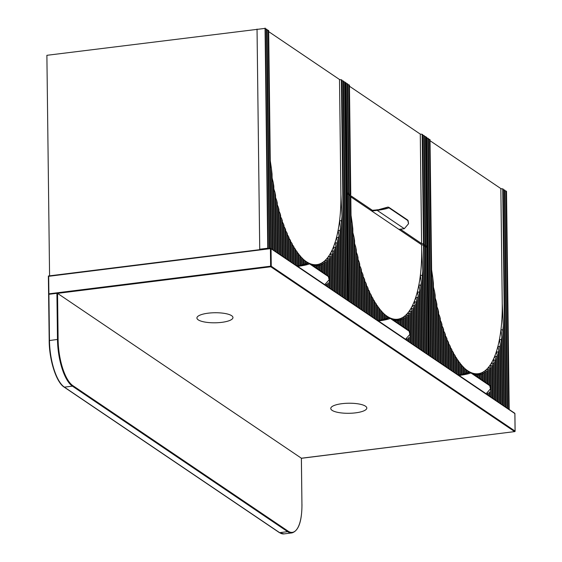 <?xml version="1.0" encoding="UTF-8"?>
<svg xmlns="http://www.w3.org/2000/svg" width="562" height="562" viewBox="0 0 562 562"><rect width="100%" height="100%" fill="white"/><g stroke="black" fill="none" stroke-linecap="round" stroke-linejoin="round"><path stroke-width="0.84" d="M56.917 293.301L48.901 294.298L49.47 340.446A38.448 13.776 82.9 0 0 64.391 387.148L279.63 532.664A38.448 13.776 82.9 0 0 283.943 533.9L279.356 532.6A0.478 0.429 -55.9 0 0 279.63 532.664L287.646 531.666L72.407 386.15L64.391 387.148A0.478 0.429 -55.9 0 1 64.117 387.085C56.242 382.209 49.238 360.059 49.168 340.572L57.486 339.448L56.917 293.301L57.542 293.364L58.111 339.511A37.97 13.607 82.9 0 0 72.842 385.63L288.088 531.146A37.97 13.607 82.9 0 0 301.935 504.353L301.365 458.206L57.542 293.364L270.821 266.774A0.478 0.429 -55.9 0 0 271.256 266.255L515.08 431.096L514.869 413.555L271.046 248.72L271.256 266.255L270.631 266.191L270.42 248.65L48.683 276.3L270.491 248.327M48.683 276.3L48.901 293.835L270.631 266.191L270.821 266.774L514.644 431.609L301.365 458.304M49.203 340.523L48.901 294.298M332.093 410.344A18.026 5.03 179.3 0 0 352.276 413.161A18.026 5.03 179.3 0 0 366.81 408.04A18.026 5.03 179.3 0 0 365.483 406.178A18.026 5.03 179.3 0 0 345.3 403.361A18.026 5.03 179.3 0 0 330.765 408.483A18.026 5.03 179.3 0 0 332.093 410.344M198.238 319.855A18.026 5.03 179.3 0 0 218.421 322.665A18.026 5.03 179.3 0 0 232.963 317.551A18.026 5.03 179.3 0 0 231.635 315.689A18.026 5.03 179.3 0 0 211.453 312.872A18.026 5.03 179.3 0 0 196.918 317.994A18.026 5.03 179.3 0 0 198.238 319.855M265.053 28.1L267.744 248.221L268.109 248.467L265.419 28.346L46.885 55.308L49.575 275.851M267.744 248.221L259.728 249.226L257.038 29.098L259.735 249.647M431.609 269.837L432.782 277.754L433.766 358.507M433.428 287.112L434.559 291.523L435.395 359.603M432.782 277.754A96.608 34.619 -97.1 0 0 433.379 283.072L434.307 358.872M435.178 298.029L436.295 301.422L437.025 360.706M434.559 291.523A96.608 34.619 -97.1 0 0 435.143 295.099L435.936 359.975M436.899 306.641L438.009 309.486L438.648 361.809M436.295 301.422A96.608 34.619 -97.1 0 0 436.871 304.267L437.566 361.071M438.606 313.919L439.709 316.413L440.278 362.904M438.009 309.486A96.608 34.619 -97.1 0 0 438.578 311.903L439.189 362.174M440.292 320.277L441.402 322.511L441.908 364.007M439.709 316.413A96.608 34.619 -97.1 0 0 440.271 318.521L440.819 363.277M441.978 325.932L443.081 327.969L443.53 365.11M441.402 322.511A96.608 34.619 -97.1 0 0 441.957 324.393L442.449 364.373M443.657 331.039L444.753 332.915L445.16 366.206M443.081 327.969A96.608 34.619 -97.1 0 0 443.636 329.676L444.078 365.476M445.329 335.676L446.425 337.432L446.79 367.309M444.753 332.915A96.608 34.619 -97.1 0 0 445.315 334.467L445.701 366.579M446.994 339.919L448.09 341.563L448.42 368.412M446.425 337.432A96.608 34.619 -97.1 0 0 446.98 338.844L447.331 367.674M448.652 343.818L449.748 345.363L450.043 369.508M448.09 341.563A96.608 34.619 -97.1 0 0 448.645 342.862L448.961 368.777M450.317 347.4L451.405 348.862L451.672 370.611M449.748 345.363A96.608 34.619 -97.1 0 0 450.303 346.564L450.591 369.88M451.967 350.702L453.063 352.086L453.302 371.714M451.405 348.862A96.608 34.619 -97.1 0 0 451.96 349.964L452.213 370.976M453.618 353.737L454.714 355.058L454.932 372.81M453.063 352.086A96.608 34.619 -97.1 0 0 453.611 353.105L453.843 372.079M455.269 356.533L456.358 357.79L456.555 373.913M454.714 355.058A96.608 34.619 -97.1 0 0 455.262 355.992L455.473 373.182M456.913 359.097L458.002 360.298L458.185 374.889M456.358 357.79A96.608 34.619 -97.1 0 0 456.906 358.654L457.103 374.278M458.557 361.443L459.646 362.595L459.793 374.749M458.002 360.298A96.608 34.619 -97.1 0 0 458.55 361.085L458.718 374.826M460.201 363.579L461.29 364.682L461.409 374.643M459.646 362.595A96.608 34.619 -97.1 0 0 460.194 363.312L460.334 374.728M461.838 365.511L462.926 366.572L463.018 374.411M461.29 364.682A96.608 34.619 -97.1 0 0 461.831 365.335L461.943 374.573M463.474 367.253L464.563 368.265L464.633 374.067M462.926 366.572A96.608 34.619 -97.1 0 0 463.467 367.155L463.559 374.306M465.104 368.798L466.193 369.775L466.242 373.618M464.563 368.265A96.608 34.619 -97.1 0 0 465.104 368.791L465.167 373.934M466.776 373.442L466.734 370.232L465.926 369.452L467.823 371.089L467.844 373.042M468.385 372.824L468.364 371.489L467.556 370.646L469.453 372.374M469.994 372.557L469.186 371.651L469.874 372.206M473.239 374.137L472.431 373.098L474.328 374.833M474.869 375.198L474.047 373.526L475.944 374.868L475.958 375.936M476.499 376.301L476.478 374.952L475.67 373.758L477.559 375.051L477.581 377.032M478.129 377.397L478.093 375.065L477.279 373.786L479.175 375.03L479.21 378.135M479.751 378.5L479.709 374.973L478.894 373.604L480.784 374.791L480.84 379.238M481.381 379.603L481.318 374.664L480.503 373.196L482.393 374.334L482.463 380.334M483.011 380.699L482.927 374.13L482.112 372.557L484.001 373.646L484.093 381.436M484.634 381.802L484.535 373.365L483.713 371.665L485.603 372.711L485.723 382.532M486.263 382.905L486.137 372.339L485.315 370.513L487.205 371.51L487.352 383.635M487.472 393.442L487.486 394.826M487.893 384.001L487.732 371.039L486.91 369.065L488.799 370.014L488.975 384.738M489.073 392.466L489.116 395.922M488.006 393.203L488.027 395.191M489.523 385.111L489.326 369.445L488.504 367.295L490.387 368.194L490.745 397.025M489.6 391.869L489.657 396.287M491.286 397.39L490.921 367.513L490.092 365.167L491.975 366.017L492.368 398.128M492.916 398.493L492.509 365.202L491.673 362.623L493.562 363.424L493.998 399.224M494.539 399.589L494.089 362.455L493.253 359.596L495.136 360.347L495.628 400.327M496.169 400.692L495.663 359.195L494.82 355.985L496.71 356.673L497.258 401.43M497.799 401.795L497.229 355.296L496.387 351.622L498.269 352.255L498.88 402.525M499.421 402.891L498.782 350.576L497.932 346.248L499.815 346.817L500.51 403.628M501.051 403.994L500.328 344.71L499.463 339.35L501.346 339.855L502.14 404.724M502.681 405.097L501.852 337.01L500.96 329.62L502.842 330.035L503.763 405.827M504.311 406.193L503.32 325.447L502.252 303.487A95.161 34.106 -97.1 0 1 500.96 329.62A95.161 34.106 -97.1 0 1 499.463 339.35A95.161 34.106 -97.1 0 1 497.932 346.248A95.161 34.106 -97.1 0 1 496.387 351.622A95.161 34.106 -97.1 0 1 494.82 355.985A95.161 34.106 -97.1 0 1 493.253 359.596A95.161 34.106 -97.1 0 1 491.673 362.623A95.161 34.106 -97.1 0 1 490.092 365.167A95.161 34.106 -97.1 0 1 488.504 367.295A95.161 34.106 -97.1 0 1 486.91 369.065A95.161 34.106 -97.1 0 1 485.315 370.513A95.161 34.106 -97.1 0 1 483.713 371.665A95.161 34.106 -97.1 0 1 482.112 372.557A95.161 34.106 -97.1 0 1 480.503 373.196A95.161 34.106 -97.1 0 1 478.894 373.604A95.161 34.106 -97.1 0 1 477.279 373.786A95.161 34.106 -97.1 0 1 475.67 373.758A95.161 34.106 -97.1 0 1 474.047 373.526A95.161 34.106 -97.1 0 1 472.431 373.098A95.161 34.106 -97.1 0 1 470.879 372.501M509.193 409.494L506.524 191.347L505.983 190.982L508.652 409.129M503.278 189.766L504.901 190.244L507.563 408.398M504.353 189.879L507.022 408.026M430.028 140.704L500.847 188.579L503.271 189.148L505.933 407.295M502.73 188.783L505.393 406.93M503.32 325.447A96.608 34.619 -97.1 0 1 502.842 330.035M501.852 337.01A96.608 34.619 -97.1 0 1 501.346 339.855M500.328 344.71A96.608 34.619 -97.1 0 1 499.815 346.817M498.782 350.576A96.608 34.619 -97.1 0 1 498.269 352.255M497.229 355.296A96.608 34.619 -97.1 0 1 496.71 356.673M495.663 359.195A96.608 34.619 -97.1 0 1 495.136 360.347M494.089 362.455A96.608 34.619 -97.1 0 1 493.562 363.424M492.509 365.202A96.608 34.619 -97.1 0 1 491.975 366.017M490.921 367.513A96.608 34.619 -97.1 0 1 490.387 368.194M489.326 369.445A96.608 34.619 -97.1 0 1 488.799 370.014M487.732 371.039A96.608 34.619 -97.1 0 1 487.205 371.51M486.137 372.339A96.608 34.619 -97.1 0 1 485.603 372.711M484.535 373.365A96.608 34.619 -97.1 0 1 484.001 373.646M482.927 374.13A96.608 34.619 -97.1 0 1 482.393 374.334M481.318 374.664A96.608 34.619 -97.1 0 1 480.784 374.791M479.709 374.973A96.608 34.619 -97.1 0 1 479.175 375.03M478.093 375.065A96.608 34.619 -97.1 0 1 477.559 375.051M476.478 374.952A96.608 34.619 -97.1 0 1 475.944 374.868M474.862 374.643A96.608 34.619 -97.1 0 1 474.321 374.496M468.364 371.489A96.608 34.619 -97.1 0 1 467.823 371.089M466.734 370.232A96.608 34.619 -97.1 0 1 466.193 369.775M428.399 139.137L430.014 139.622L432.684 357.769M429.473 139.257L432.136 357.404M426.769 138.041L428.385 138.519L431.054 356.673M427.844 138.154L430.513 356.301M429.424 355.57L426.762 137.423L426.396 137.177L429.066 355.325M426.396 137.177L425.947 137.233M504.908 190.869L505.983 190.982M500.847 188.579L502.252 303.487M470.162 372.163A95.161 34.106 -97.1 0 1 469.186 371.651A95.161 34.106 -97.1 0 1 467.556 370.646A95.161 34.106 -97.1 0 1 465.926 369.452A95.161 34.106 -97.1 0 1 464.971 368.665M270.266 160.76L271.439 168.677L272.422 249.43M272.092 178.035L273.216 182.446L274.052 250.526M271.439 168.677A96.608 34.619 -97.1 0 0 272.043 173.995L272.963 249.795M273.834 188.951L274.951 192.345L275.682 251.628M273.216 182.446A96.608 34.619 -97.1 0 0 273.799 186.022L274.593 250.898M275.556 197.564L276.666 200.409L277.305 252.731M274.951 192.345A96.608 34.619 -97.1 0 0 275.528 195.19L276.223 251.994M277.263 204.842L278.366 207.336L278.935 253.827M276.666 200.409A96.608 34.619 -97.1 0 0 277.235 202.826L277.853 253.097M278.949 211.2L280.059 213.434L280.564 254.93M278.366 207.336A96.608 34.619 -97.1 0 0 278.928 209.443L279.476 254.2M280.635 216.855L281.738 218.892L282.187 256.033M280.059 213.434A96.608 34.619 -97.1 0 0 280.614 215.316L281.105 255.296M282.314 221.962L283.41 223.845L283.817 257.129M281.738 218.892A96.608 34.619 -97.1 0 0 282.293 220.599L282.735 256.398M283.986 226.598L285.082 228.355L285.447 258.232M283.41 223.845A96.608 34.619 -97.1 0 0 283.972 225.39L284.358 257.501M285.651 230.842L286.746 232.485L287.077 259.335M285.082 228.355A96.608 34.619 -97.1 0 0 285.637 229.767L285.988 258.597M287.308 234.74L288.404 236.286L288.699 260.431M286.746 232.485A96.608 34.619 -97.1 0 0 287.301 233.785L287.618 259.7M288.973 238.323L290.062 239.784L290.329 261.534M288.404 236.286A96.608 34.619 -97.1 0 0 288.959 237.487L289.247 260.803M290.624 241.625L291.72 243.009L291.959 262.637M290.062 239.784A96.608 34.619 -97.1 0 0 290.617 240.887L290.87 261.899M292.275 244.66L293.371 245.98L293.589 263.733M291.72 243.009A96.608 34.619 -97.1 0 0 292.268 244.027L292.5 263.002M293.926 247.456L295.015 248.713L295.212 264.835M293.371 245.98A96.608 34.619 -97.1 0 0 293.919 246.915L294.13 264.105M295.57 250.02L296.659 251.221L296.841 265.812M295.015 248.713A96.608 34.619 -97.1 0 0 295.563 249.577L295.76 265.201M297.214 252.366L298.303 253.518L298.45 265.671M296.659 251.221A96.608 34.619 -97.1 0 0 297.207 252.008L297.375 265.749M298.858 254.502L299.946 255.605L300.066 265.566M298.303 253.518A96.608 34.619 -97.1 0 0 298.851 254.235L298.991 265.65M300.494 256.434L301.583 257.494L301.675 265.334M299.946 255.605A96.608 34.619 -97.1 0 0 300.487 256.258L300.607 265.496M302.131 258.176L303.22 259.187L303.29 264.99M301.583 257.494A96.608 34.619 -97.1 0 0 302.124 258.077L302.216 265.229M303.824 264.857L303.761 259.714L304.85 260.698L304.899 264.547M305.433 264.365L305.391 261.154L304.583 260.375L306.48 262.011L306.508 263.964M307.042 263.747L307.021 262.412L306.213 261.569L308.109 263.297M308.65 263.48L307.843 262.573L308.531 263.128M311.896 265.06L311.088 264.021L312.985 265.756M313.526 266.121L312.704 264.449L314.601 265.791L314.615 266.859M315.156 267.224L315.142 265.875L314.327 264.681L316.216 265.974L316.237 267.955M316.785 268.32L316.757 265.988L315.935 264.709L317.832 265.952L317.867 269.058M318.408 269.423L318.366 265.896L317.551 264.526L319.441 265.714L319.497 270.16M320.038 270.526L319.975 265.587L319.16 264.119L321.05 265.257L321.127 271.256M321.668 271.622L321.583 265.06L320.769 263.48L322.658 264.569L322.75 272.359M323.291 272.725L323.192 264.288L322.37 262.587L324.26 263.634L324.379 273.462M324.92 273.827L324.794 263.262L323.972 261.435L325.862 262.433L326.009 274.558M326.129 284.365L326.143 285.749M326.55 274.923L326.389 261.962L325.567 259.988L327.456 260.937L327.632 275.661M327.73 283.388L327.772 286.845M326.663 284.126L326.684 286.114M328.18 276.033L327.983 260.368L327.161 258.218L329.044 259.117L329.402 287.948M328.257 282.791L328.313 287.21M329.943 288.313L329.578 258.436L328.749 256.089L330.639 256.939L331.025 289.051M331.573 289.416L331.166 256.124L330.33 253.546L332.219 254.347L332.655 290.147M333.196 290.512L332.746 253.378L331.91 250.519L333.793 251.27L334.285 291.249M334.826 291.615L334.32 250.118L333.477 246.908L335.366 247.596L335.914 292.352M336.455 292.718L335.886 246.219L335.043 242.545L336.926 243.177L337.537 293.448M338.085 293.814L337.446 241.498L336.589 237.171L338.472 237.747L339.167 294.551M339.708 294.917L338.984 235.633L338.12 230.272L340.003 230.778L340.797 295.654M341.338 296.019L340.509 227.933L339.617 220.543L341.499 220.957L342.42 296.75M342.968 297.115L341.977 216.37L340.909 194.41A95.161 34.106 -97.1 0 1 339.617 220.543A95.161 34.106 -97.1 0 1 338.12 230.272A95.161 34.106 -97.1 0 1 336.589 237.171A95.161 34.106 -97.1 0 1 335.043 242.545A95.161 34.106 -97.1 0 1 333.477 246.908A95.161 34.106 -97.1 0 1 331.91 250.519A95.161 34.106 -97.1 0 1 330.33 253.546A95.161 34.106 -97.1 0 1 328.749 256.089A95.161 34.106 -97.1 0 1 327.161 258.218A95.161 34.106 -97.1 0 1 325.567 259.988A95.161 34.106 -97.1 0 1 323.972 261.435A95.161 34.106 -97.1 0 1 322.37 262.587A95.161 34.106 -97.1 0 1 320.769 263.48A95.161 34.106 -97.1 0 1 319.16 264.119A95.161 34.106 -97.1 0 1 317.551 264.526A95.161 34.106 -97.1 0 1 315.935 264.709A95.161 34.106 -97.1 0 1 314.327 264.681A95.161 34.106 -97.1 0 1 312.704 264.449A95.161 34.106 -97.1 0 1 311.088 264.021A95.161 34.106 -97.1 0 1 309.536 263.423M347.85 300.417L345.18 82.27L344.639 81.904L347.309 300.052M341.935 80.689L343.558 81.174L346.22 299.321M343.017 80.802L345.679 298.956M268.685 31.627L339.504 79.502L341.928 80.071L344.59 298.218M341.387 79.706L344.049 297.853M341.977 216.37A96.608 34.619 -97.1 0 1 341.499 220.957M340.509 227.933A96.608 34.619 -97.1 0 1 340.003 230.778M338.984 235.633A96.608 34.619 -97.1 0 1 338.472 237.747M337.446 241.498A96.608 34.619 -97.1 0 1 336.926 243.177M335.886 246.219A96.608 34.619 -97.1 0 1 335.366 247.596M334.32 250.118A96.608 34.619 -97.1 0 1 333.793 251.27M332.746 253.378A96.608 34.619 -97.1 0 1 332.219 254.347M331.166 256.124A96.608 34.619 -97.1 0 1 330.639 256.939M329.578 258.436A96.608 34.619 -97.1 0 1 329.044 259.117M327.983 260.368A96.608 34.619 -97.1 0 1 327.456 260.937M326.389 261.962A96.608 34.619 -97.1 0 1 325.862 262.433M324.794 263.262A96.608 34.619 -97.1 0 1 324.26 263.634M323.192 264.288A96.608 34.619 -97.1 0 1 322.658 264.569M321.583 265.06A96.608 34.619 -97.1 0 1 321.05 265.257M319.975 265.587A96.608 34.619 -97.1 0 1 319.441 265.714M318.366 265.896A96.608 34.619 -97.1 0 1 317.832 265.952M316.757 265.988A96.608 34.619 -97.1 0 1 316.216 265.974M315.142 265.875A96.608 34.619 -97.1 0 1 314.601 265.791M313.519 265.566A96.608 34.619 -97.1 0 1 312.978 265.419M307.021 262.412A96.608 34.619 -97.1 0 1 306.48 262.011M305.391 261.154A96.608 34.619 -97.1 0 1 304.85 260.698M303.761 259.714A96.608 34.619 -97.1 0 1 303.22 259.187M267.055 30.067L268.671 30.545L271.341 248.692M268.13 30.179L270.793 248.334M265.426 28.964L267.041 29.442L269.718 248.397M266.5 29.076L269.184 248.467M259.728 249.226L260.255 249.577M343.565 81.792L344.639 81.904M339.504 79.502L340.909 194.41M308.819 263.086A95.161 34.106 -97.1 0 1 307.843 262.573A95.161 34.106 -97.1 0 1 306.213 261.569A95.161 34.106 -97.1 0 1 304.583 260.375A95.161 34.106 -97.1 0 1 303.628 259.588M428.609 355.022L427.296 247.512L426.755 247.14L428.068 354.65M424.05 245.924L425.673 246.409L426.987 353.92M425.125 246.044L426.439 353.554M350.8 196.862L421.619 244.744L424.043 245.306L425.357 352.817M423.502 244.941L424.816 352.451M349.164 195.302L350.786 195.787L352.1 303.29M350.245 195.414L351.559 302.925M347.541 194.199L349.157 194.684L350.47 302.194M348.616 194.319L349.929 301.829M346.543 193.419L347.168 193.335L348.482 300.846M347.168 193.335L347.534 193.581L348.847 301.091M421.619 244.744L421.676 249.008A95.161 34.106 -97.1 0 1 420.376 275.141A95.161 34.106 -97.1 0 1 418.88 284.871A95.161 34.106 -97.1 0 1 417.355 291.769A95.161 34.106 -97.1 0 1 415.803 297.143A95.161 34.106 -97.1 0 1 414.243 301.506A95.161 34.106 -97.1 0 1 412.67 305.117A95.161 34.106 -97.1 0 1 411.096 308.145A95.161 34.106 -97.1 0 1 409.508 310.688A95.161 34.106 -97.1 0 1 407.921 312.816A95.161 34.106 -97.1 0 1 406.333 314.587A95.161 34.106 -97.1 0 1 404.731 316.034A95.161 34.106 -97.1 0 1 403.13 317.193A95.161 34.106 -97.1 0 1 401.528 318.078A95.161 34.106 -97.1 0 1 399.919 318.717A95.161 34.106 -97.1 0 1 398.31 319.125A95.161 34.106 -97.1 0 1 396.702 319.307A95.161 34.106 -97.1 0 1 395.086 319.279A95.161 34.106 -97.1 0 1 393.47 319.047A95.161 34.106 -97.1 0 1 391.847 318.619A95.161 34.106 -97.1 0 1 390.295 318.022M425.68 247.027L426.755 247.14M389.578 317.692A95.161 34.106 -97.1 0 1 388.602 317.179A95.161 34.106 -97.1 0 1 386.972 316.167A95.161 34.106 -97.1 0 1 385.349 314.973A95.161 34.106 -97.1 0 1 384.394 314.186M351.025 215.358L352.198 223.283L353.182 304.028M352.852 232.633L353.983 237.045L354.812 305.131M352.198 223.283A96.608 34.619 -97.1 0 0 352.803 228.601L353.73 304.393M354.601 243.55L355.718 246.943L356.441 306.227M353.983 237.045A96.608 34.619 -97.1 0 0 354.566 240.62L355.353 305.496M356.315 252.169L357.432 255.015L358.071 307.33M355.718 246.943A96.608 34.619 -97.1 0 0 356.287 249.788L356.982 306.592M358.022 259.44L359.132 261.934L359.694 308.433M357.432 255.015A96.608 34.619 -97.1 0 0 357.994 257.424L358.612 307.695M359.715 265.798L360.818 268.032L361.324 309.529M359.132 261.934A96.608 34.619 -97.1 0 0 359.694 264.049L360.242 308.798M361.394 271.453L362.497 273.497L362.954 310.631M360.818 268.032A96.608 34.619 -97.1 0 0 361.38 269.915L361.865 309.894M363.073 276.56L364.176 278.443L364.583 311.734M362.497 273.497A96.608 34.619 -97.1 0 0 363.059 275.197L363.495 310.997M364.745 281.197L365.841 282.953L366.206 312.83M364.176 278.443A96.608 34.619 -97.1 0 0 364.731 279.988L365.124 312.1M366.41 285.447L367.506 287.084L367.836 313.933M365.841 282.953A96.608 34.619 -97.1 0 0 366.396 284.372L366.754 313.196M368.075 289.339L369.171 290.884L369.466 315.036M367.506 287.084A96.608 34.619 -97.1 0 0 368.061 288.39L368.377 314.298M369.733 292.921L370.829 294.383L371.089 316.132M369.171 290.884A96.608 34.619 -97.1 0 0 369.719 292.085L370.007 315.401M371.384 296.223L372.48 297.607L372.718 317.235M370.829 294.383A96.608 34.619 -97.1 0 0 371.377 295.493L371.637 316.497M373.042 299.258L374.13 300.579L374.348 318.338M372.48 297.607A96.608 34.619 -97.1 0 0 373.028 298.626L373.259 317.6M374.685 302.054L375.781 303.311L375.978 319.434M374.13 300.579A96.608 34.619 -97.1 0 0 374.678 301.52L374.889 318.703M376.336 304.618L377.425 305.819L377.601 320.41M375.781 303.311A96.608 34.619 -97.1 0 0 376.329 304.175L376.519 319.799M377.973 306.964L379.069 308.117L379.217 320.27M377.425 305.819A96.608 34.619 -97.1 0 0 377.973 306.606L378.142 320.347M379.617 309.1L380.706 310.203L380.825 320.164M379.069 308.117A96.608 34.619 -97.1 0 0 379.61 308.833L379.75 320.256M381.254 311.039L382.343 312.093L382.441 319.933M380.706 310.203A96.608 34.619 -97.1 0 0 381.254 310.856L381.366 320.101M382.891 312.774L383.979 313.786L384.05 319.595M382.343 312.093A96.608 34.619 -97.1 0 0 382.891 312.683L382.975 319.827M384.52 314.32L385.609 315.296L385.658 319.146M383.979 313.786A96.608 34.619 -97.1 0 0 384.52 314.313L384.584 319.455M386.192 318.963L386.157 315.753L385.349 314.973L387.239 316.61L387.267 318.57M387.801 318.345L387.787 317.01L386.972 316.167L388.876 317.895M389.41 318.078L388.602 317.179L389.29 317.727M392.662 319.659L391.847 318.619L393.744 320.354M394.285 320.719L393.47 319.047L395.36 320.396L395.374 321.457M395.915 321.822L395.901 320.473L395.086 319.279L396.976 320.572L397.004 322.553M397.545 322.925L397.517 320.586L396.702 319.307L398.591 320.551L398.627 323.656M399.175 324.021L399.132 320.495L398.31 319.125L400.2 320.312L400.256 324.759M400.797 325.124L400.741 320.185L399.919 318.717L401.809 319.862L401.886 325.855M402.427 326.227L402.35 319.659L401.528 318.078L403.418 319.174L403.516 326.958M404.057 327.323L403.952 318.886L403.13 317.193L405.019 318.233L405.139 328.06M405.687 328.426L405.553 317.86L404.731 316.034L406.621 317.031L406.769 329.156M406.888 338.97L406.909 340.347M407.309 329.529L407.155 316.568L406.333 314.587L408.216 315.535L408.398 330.259M408.49 337.987L408.532 341.443M407.422 338.724L407.45 340.713M408.939 330.639L408.75 314.966L407.921 312.816L409.81 313.715L410.162 342.546M409.024 337.397L409.073 341.815M410.703 342.911L410.337 313.034L409.508 310.688L411.398 311.538L411.791 343.649M412.332 344.014L411.925 310.723L411.096 308.145L412.979 308.945L413.414 344.745M413.962 345.117L413.506 307.976L412.67 305.117L414.559 305.868L415.044 345.848M415.585 346.213L415.079 304.716L414.243 301.506L416.126 302.201L416.674 346.951M417.215 347.316L416.646 300.818L415.803 297.143L417.685 297.776L418.304 348.047M418.845 348.419L418.205 296.097L417.355 291.769L419.238 292.345L419.926 349.15M420.474 349.515L419.744 290.231L418.88 284.871L420.762 285.377L421.556 350.252M422.097 350.618L421.268 282.538L420.376 275.141L422.259 275.556L423.186 351.348M423.727 351.721L422.743 270.968L421.676 249.008M422.743 270.968A96.608 34.619 -97.1 0 1 422.259 275.556M421.268 282.538A96.608 34.619 -97.1 0 1 420.762 285.377M419.744 290.231A96.608 34.619 -97.1 0 1 419.238 292.345M418.205 296.097A96.608 34.619 -97.1 0 1 417.685 297.776M416.646 300.818A96.608 34.619 -97.1 0 1 416.126 302.201M415.079 304.716A96.608 34.619 -97.1 0 1 414.559 305.868M413.506 307.976A96.608 34.619 -97.1 0 1 412.979 308.945M411.925 310.723A96.608 34.619 -97.1 0 1 411.398 311.538M410.337 313.034A96.608 34.619 -97.1 0 1 409.81 313.715M408.75 314.966A96.608 34.619 -97.1 0 1 408.216 315.535M407.155 316.568A96.608 34.619 -97.1 0 1 406.621 317.031M405.553 317.86A96.608 34.619 -97.1 0 1 405.019 318.233M403.952 318.886A96.608 34.619 -97.1 0 1 403.418 319.174M402.35 319.659A96.608 34.619 -97.1 0 1 401.809 319.862M400.741 320.185A96.608 34.619 -97.1 0 1 400.2 320.312M399.132 320.495A96.608 34.619 -97.1 0 1 398.591 320.551M397.517 320.586A96.608 34.619 -97.1 0 1 396.976 320.572M395.901 320.473A96.608 34.619 -97.1 0 1 395.36 320.396M394.285 320.164A96.608 34.619 -97.1 0 1 393.744 320.017M387.787 317.01A96.608 34.619 -97.1 0 1 387.239 316.61M386.157 315.753A96.608 34.619 -97.1 0 1 385.609 315.296M349.445 86.225L420.271 134.1L422.146 134.304L423.488 243.789L421.605 243.585L400.313 229.191M422.694 135.287L423.776 135.407L425.111 244.892L423.235 244.688L424.029 244.154L422.687 134.669L422.146 134.304M424.324 136.39L425.406 136.503L426.741 245.987L424.865 245.791L425.659 245.257L424.317 135.772L423.776 135.407M425.673 246.556L427.282 246.353L425.947 136.868L425.406 136.503M346.185 83.562L347.267 83.675L348.602 193.159L346.726 192.963L347.52 192.429L346.178 82.944L345.187 82.776M347.815 84.665L348.89 84.778L350.231 194.262L348.349 194.066L349.142 193.532L347.808 84.047L347.267 83.675M372.318 210.265L349.978 195.162L350.772 194.628L349.438 85.143L348.89 84.778M420.271 134.1L421.605 243.585M345.82 82.698L347.154 192.183L346.529 192.26M347.52 192.429L347.154 192.183M349.142 193.532L348.602 193.159M350.772 194.628L350.231 194.262M424.029 244.154L423.488 243.789M425.659 245.257L425.111 244.892M427.282 246.353L426.741 245.987M458.03 374.91L462.112 374.735L469.923 372.184L460.777 374.721M486.032 393.836L490.478 388.841L489.72 385.651L470.886 372.922C468.673 373.849 464.746 374.699 459.112 375.465L458.894 375.493M486.242 393.807L459.112 375.465L459.105 374.777M470.886 372.922L470.218 372.374L471.033 372.831M490.471 388.616L489.72 385.651M490.036 385.778L489.319 384.998L490.036 385.722L490.478 388.841M489.628 385.399L470.956 372.578M470.745 372.437L470.218 372.374M489.474 385.075L490.008 385.673M370.892 210.441L380.179 209.619L387.991 207.069L378.844 209.605M398.887 229.373L404.31 228.692L408.546 223.725L407.787 220.536L388.953 207.807C386.74 208.734 382.813 209.584 377.179 210.35L371.756 211.031M404.31 228.692L377.179 210.35L377.172 209.661M388.953 207.807L388.286 207.259L389.101 207.715M408.539 223.5L407.787 220.536M408.103 220.662L407.387 219.882L408.103 220.606L408.546 223.725M407.696 220.283L389.023 207.462M388.813 207.322L388.286 207.259M407.541 219.96L408.075 220.557M377.453 320.431L381.535 320.256L389.347 317.713L380.2 320.249M405.448 339.357L409.902 334.369L409.136 331.173L390.309 318.443C388.089 319.371 384.162 320.221 378.528 320.993L378.317 321.014M405.659 339.336L378.528 320.993L378.521 320.298M390.309 318.443L389.635 317.895L390.457 318.352M409.895 334.137L409.136 331.173M409.459 331.299L408.743 330.519L409.452 331.243L409.902 334.369M409.045 330.927L390.372 318.106M390.161 317.959L389.635 317.895M408.897 330.597L409.431 331.201M296.687 265.833L300.768 265.657L308.58 263.107L299.434 265.643M324.688 284.758L329.135 279.771L328.377 276.574L309.543 263.845C307.33 264.772 303.403 265.622 297.769 266.395L297.551 266.416M324.899 284.737L297.769 266.395L297.762 265.7M309.543 263.845L308.875 263.297L309.69 263.754M329.128 279.539L328.377 276.574M328.7 276.701L327.976 275.921L328.693 276.644L329.135 279.771M328.285 276.321L309.613 263.508M309.402 263.36L308.875 263.297M328.138 275.998L328.665 276.602M72.842 385.63A0.478 0.429 -55.9 0 1 72.407 386.15A38.448 13.776 -97.1 0 1 57.486 339.448L58.111 339.511M301.935 504.451L301.97 504.402C301.906 521.417 298.57 530.914 291.952 532.902A38.448 13.776 -97.1 0 1 287.646 531.666A0.478 0.429 -55.9 0 0 288.088 531.146M62.867 385.911A37.97 13.607 -97.1 0 1 49.203 340.621L48.606 294.425M515.073 431.202L515.08 431.096A0.478 0.429 -55.9 0 1 514.644 431.609L301.394 458.227L301.935 504.353M279.195 532.369A0.478 0.429 -55.9 0 0 279.356 532.6L64.117 387.085A0.478 0.429 -55.9 0 1 63.942 386.74M48.634 294.249L48.416 276.047M514.869 413.66L514.869 413.555A0.478 0.429 -55.9 0 0 514.694 413.218L270.87 248.376A0.478 0.429 -55.9 0 0 270.596 248.313L48.381 275.998L48.606 294.397M514.694 413.218A0.478 0.478 0 0 1 514.904 413.604L515.115 431.145A0.478 0.478 0 0 1 514.694 431.623L514.757 431.581M271.046 248.72A0.478 0.429 -55.9 0 0 270.87 248.376A0.478 0.478 0 0 0 270.54 248.299L271.046 248.72M291.952 532.902L283.943 533.9M470.844 372.48L469.923 372.184L466.242 373.618L460.629 374.728M489.446 385.054L470.865 372.494M388.911 207.364L387.991 207.069L384.31 208.502L378.697 209.612M407.513 219.939L388.932 207.378M390.26 318.001L389.347 317.713L385.665 319.146L380.053 320.249M408.862 330.575L390.281 318.015M309.5 263.402L308.58 263.107L304.899 264.54L299.286 265.65M328.103 275.977L309.522 263.416"/></g></svg>
